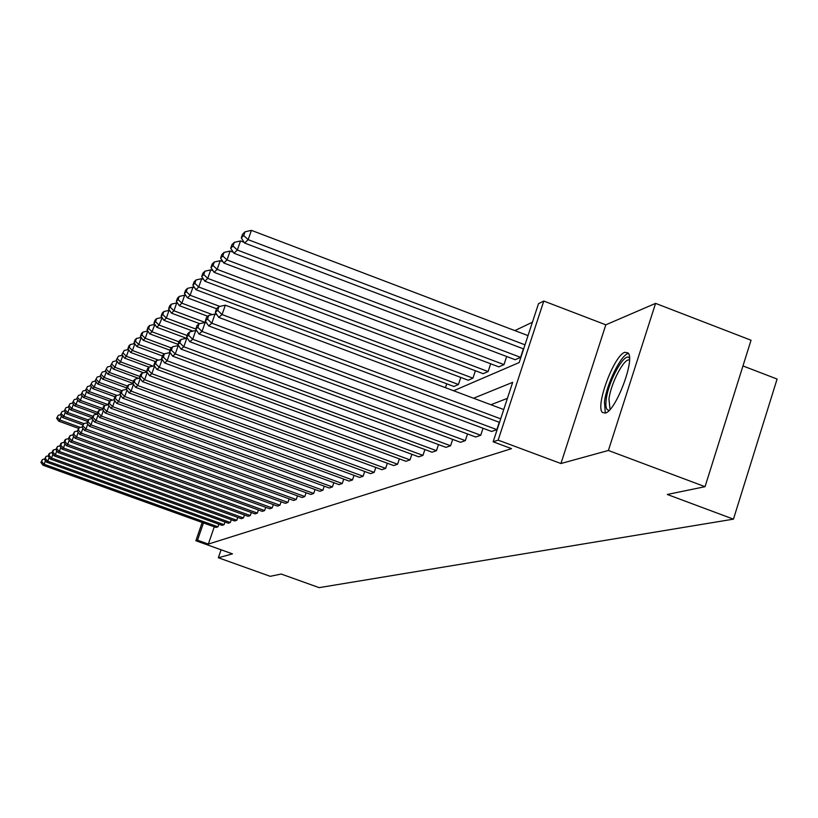 <?xml version="1.0" encoding="UTF-8"?>
<svg xmlns="http://www.w3.org/2000/svg" width="818" height="818" viewBox="0 0 818 818"><rect width="100%" height="100%" fill="white"/><g stroke="black" fill="none" stroke-linecap="round" stroke-linejoin="round"><path stroke-width="1.23" d="M605.31 413.07L602.508 412.497C594.931 406.648 614.021 355.247 624.87 352.292L628.081 352.947C635.422 359.317 615.739 411.239 605.31 413.07L604.451 401.853C606.557 383.969 621.179 354.337 628.439 353.458M221.095 549.788L218.355 557.753L232.486 553.868L195.87 540.749L202.179 522.477M705.044 486.69L608.387 450.473L655.586 303.376L751.036 340.227L705.044 486.69L667.304 494.471L733.449 519.154L319.143 587.641L281.208 574.042L270.206 576.312L218.355 557.753M532.426 322.21L514.839 330.605M453.612 390.759L519.174 362.548L538.51 303.672L543.796 301.044L498.152 440.135L493.152 441.792L512.681 382.333L473.561 398.233M655.586 303.376L605.821 324.818L543.796 301.044M742.969 365.943L777.1 379.051L733.449 519.154M499.277 422.292L496.863 429.634L491.608 431.464L208.631 325.891L211.811 323.212L215.011 314.03L208.774 315.4L206.565 317.323L205.287 320.973L207.496 319.071L208.774 315.4M467.518 433.949L465.309 440.626L460.514 442.293L189.817 341.719L192.711 339.276L195.778 330.503L189.837 331.811L187.823 333.56L186.606 337.047L188.61 335.319L189.837 331.811M438.489 444.583L436.475 450.677L432.078 452.201L172.639 356.167L175.287 353.938L178.232 345.544L172.567 346.781L170.717 348.376L169.541 351.72L171.381 350.135L172.567 346.781M411.863 454.307L410.002 459.89L405.963 461.301L156.892 369.419L159.326 367.374L162.128 359.399M387.354 463.244L385.636 468.387L381.914 469.685L142.404 381.607L144.643 379.726L147.22 372.405M364.716 471.485L363.12 476.229L359.675 477.426L129.029 392.865L131.095 391.116L133.477 384.378M343.744 479.103L342.261 483.499L339.061 484.614L116.637 403.284L118.569 401.669L120.767 395.442M324.255 486.168L322.875 490.248L319.899 491.291L105.144 412.957L106.933 411.454L108.968 405.687M306.106 492.743L304.817 496.546L302.036 497.508L94.438 421.965L96.095 420.564L97.996 415.207M289.163 498.868L287.946 502.416L285.349 503.326L84.438 430.38L85.992 429.072L87.771 424.072M273.294 504.594L272.169 507.917L269.725 508.765L75.092 438.243L76.544 437.016L78.201 432.354M258.416 509.962L257.353 513.08L255.063 513.878L66.319 445.616L67.689 444.471L69.244 440.104M244.439 515.003L243.437 517.927L241.29 518.684L58.088 452.548L59.377 451.464L60.829 447.364M231.279 519.737L230.328 522.497L228.304 523.203L50.338 459.072L51.554 458.049L52.925 454.194M218.866 524.205L217.966 526.802L216.054 527.467L43.027 465.217L44.172 464.256L45.471 460.626M507.416 398.346L490.912 404.736M214.285 526.833L208.345 544.082L511.547 448.642L493.152 441.792M224.981 522.007L224.06 524.675L222.087 525.371L46.636 462.19L47.812 461.199L49.141 457.456M237.762 517.405L236.791 520.248L234.694 520.974L54.152 455.851L55.399 454.808L56.82 450.83M251.32 512.528L250.288 515.544L248.069 516.311L62.148 449.133L63.467 448.019L64.97 443.796M265.738 507.324L264.643 510.544L262.281 511.362L70.634 441.986L72.045 440.8L73.651 436.291M281.095 501.782L279.93 505.217L277.414 506.086L79.683 434.378L81.197 433.111L82.904 428.284M297.486 495.861L296.239 499.532L293.56 500.463L89.356 426.239L90.962 424.89L92.792 419.716M315.022 489.512L313.693 493.448L310.809 494.45L99.694 417.538L101.422 416.086L103.385 410.534M333.826 482.702L332.394 486.935L329.306 488.009L110.788 408.213L112.639 406.648L114.755 400.656M354.03 475.36L352.497 479.931L349.174 481.086L122.72 398.172L124.714 396.495L126.995 390.012M375.82 467.446L374.163 472.385L370.574 473.632L135.583 387.343L137.741 385.534L140.215 378.509M399.368 458.867L397.579 464.225L393.693 465.575L149.5 375.636L151.831 373.673L154.52 366.035M424.9 449.542L422.957 455.381L418.744 456.843L164.592 362.936L167.138 360.799L170.021 352.578L164.479 353.785L162.71 355.319L161.565 358.581L163.324 357.067L164.479 353.785M452.681 439.389L450.575 445.759L445.984 447.354L181.034 349.102L183.805 346.771L186.811 338.192L181.013 339.46L179.081 341.126L177.884 344.542L179.807 342.885L181.013 339.46M483.029 428.264L480.728 435.258L475.708 437.006L198.999 333.989L202.036 331.433L205.175 322.466L199.091 323.795L196.974 325.625L195.727 329.194L197.833 327.384L199.091 323.795M208.345 544.082L197.516 540.197L195.87 540.749M605.821 324.818L560.933 463.52L608.387 450.473M560.933 463.52L498.152 440.135M203.467 522.947L197.516 540.197M244.163 242.343L240.512 240.952L237.332 250.052L520.596 357.364L515.197 359.726L233.979 253.273L230.686 248.283L233.018 246.003L234.285 242.363L231.944 244.664L230.686 248.283M520.596 357.364L523.397 348.846M233.304 252.251L230.124 251.044L227.015 259.94L503.99 364.613L498.827 366.863L223.805 263.007L220.584 258.151L222.803 255.973L224.05 252.425L221.821 254.613L220.584 258.151M503.99 364.613L506.659 356.495M222.946 261.719L220.206 260.686L217.159 269.378L488.121 371.536L483.182 373.693L214.101 272.312L210.932 267.568L213.058 265.492L214.275 262.026L212.148 264.112L210.932 267.568M488.121 371.536L490.677 363.795M213.069 270.768L210.727 269.889L207.752 278.396L472.947 378.161L468.223 380.227L204.817 281.198L201.719 276.576L203.743 274.592L204.94 271.198L202.905 273.192L201.719 276.576M472.947 378.161L475.401 370.759M203.631 279.439L201.668 278.693L198.743 287.016L458.428 384.501L453.898 386.485L195.942 289.705L192.895 285.196L194.837 283.294L196.003 279.961L194.06 281.883L192.895 285.196M458.428 384.501L460.769 377.425M445.462 387.701L446.761 383.806M217.966 526.802L44.172 464.256L41.698 461.689L42.485 459.471L40.9 462.374L41.698 461.689M40.9 462.374L43.027 465.217M44.571 459.041L42.485 459.471M61.401 415.933L59.949 420.002L80.348 427.405M78.446 428.315L58.732 421.158L56.626 418.295L58.252 415.268L56.626 418.295M57.465 417.466L59.949 420.002L58.732 421.158M58.252 415.268L60.552 414.777M224.06 524.675L47.812 461.199L45.287 458.601L46.094 456.352L44.469 459.297L45.287 458.601M44.469 459.297L46.636 462.19M48.231 455.902L46.094 456.352M230.328 522.497L51.554 458.049L48.988 455.411L49.806 453.131L48.957 453.867L48.15 456.137L48.988 455.411M48.15 456.137L50.338 459.072M52.015 452.671L49.806 453.131M65.297 412.119L63.804 416.311L83.886 423.612M82.761 424.849L62.557 417.507L60.409 414.593L62.076 411.505L60.409 414.593M61.278 413.744L63.804 416.311L62.557 417.507M62.076 411.505L64.469 410.994M69.305 408.182L67.771 412.507L88.139 419.92M87.393 421.342L66.483 413.734L64.315 410.779L66.013 407.64L64.315 410.779M65.205 409.91L67.771 412.507L66.483 413.734M66.013 407.64L68.518 407.108M609.318 410.207C606.332 410.554 605.289 406.996 606.199 399.542C608.306 380.912 625.177 350.779 629.471 358.243M629.471 360.063C624.287 357.527 610.749 383.407 608.96 399.092L609.911 408.407L610.545 408.857M236.791 520.248L55.399 454.808L52.802 452.129L53.63 449.818L52.761 450.575L51.943 452.875L52.802 452.129M51.943 452.875L54.152 455.851M55.91 449.338L53.63 449.818M73.436 404.143L71.851 408.591L92.72 416.198M92.178 417.742L70.532 409.859L68.334 406.853L70.072 403.652L68.334 406.853M69.254 405.963L71.851 408.591L70.532 409.859M70.072 403.652L72.679 403.1M243.437 517.927L59.377 451.464L56.739 448.755L57.567 446.403L55.839 449.522L56.739 448.755M55.839 449.522L58.088 452.548M59.919 445.912L57.567 446.403M77.7 399.961L76.064 404.562L97.679 412.446M97.168 414.061L74.694 405.871L72.475 402.814L74.244 399.552L72.475 402.814M73.415 401.894L76.064 404.562L74.694 405.871M74.244 399.552L76.974 398.969M250.288 515.544L63.467 448.019L60.788 445.268L61.636 442.886L60.706 443.683L59.867 446.066L60.788 445.268M59.867 446.066L62.148 449.133M64.06 442.374L61.636 442.886M82.086 395.656L80.399 400.401L102.812 408.581M101.197 409.849L78.998 401.75L76.739 398.642L78.559 395.319L76.739 398.642M77.71 397.691L80.399 400.401L78.998 401.75M78.559 395.319L81.401 394.716M257.353 513.08L67.689 444.471L64.959 441.679L65.818 439.256L64.867 440.074L64.008 442.497L64.959 441.679M64.008 442.497L66.319 445.616M68.323 438.724L65.818 439.256M86.616 391.219L84.878 396.116L108.221 404.654M105.144 405.442L83.426 397.507L81.135 394.348L82.996 390.963L81.135 394.348M82.137 393.366L84.878 396.116L83.426 397.507M82.996 390.963L85.962 390.319M264.643 510.544L72.045 440.8L69.274 437.967L70.143 435.503L68.293 438.806L69.274 437.967M68.293 438.806L70.634 441.986M72.73 434.961L70.143 435.503M91.289 386.638L89.489 391.699L112.608 400.145M109.847 401.117L87.996 393.131L85.675 389.92L87.577 386.454L85.675 389.92M86.708 388.908L89.489 391.699L87.996 393.131M87.577 386.454L90.675 385.789M272.169 507.917L76.544 437.016L73.722 434.143L74.612 431.638L72.71 435.012L73.722 434.143M72.71 435.012L75.092 438.243M77.281 431.076L74.612 431.638M96.115 381.894L94.254 387.129L116.851 395.401M114.939 396.74L92.71 388.611L90.358 385.339L92.311 381.812L90.358 385.339M91.432 384.296L94.254 387.129L92.71 388.611M92.311 381.812L95.553 381.116M279.93 505.217L81.197 433.111L78.323 430.186L79.223 427.65L77.27 431.086L78.323 430.186M77.27 431.086L79.683 434.378M84.438 430.38L81.994 427.027L83.988 423.519L81.994 427.027L79.223 427.65M287.946 502.416L85.992 429.072L83.068 426.096M86.912 422.896L83.988 423.519M296.239 499.532L90.962 424.89L87.986 421.873L88.917 419.245L86.861 422.834L87.986 421.873M86.861 422.834L89.356 426.239M91.984 418.601L88.917 419.245M304.817 496.546L96.095 420.564L93.068 417.507L94.009 414.828L91.913 418.499L93.068 417.507M91.913 418.499L94.438 421.965M97.23 414.143L94.009 414.828M313.693 493.448L101.422 416.086L98.324 412.978L99.285 410.258L98.088 411.301L97.127 414.01L98.324 412.978M97.127 414.01L99.694 417.538M102.669 409.542L99.285 410.258M322.875 490.248L106.933 411.454L103.774 408.284L104.755 405.524L103.508 406.597L102.536 409.358L103.774 408.284M102.536 409.358L105.144 412.957M108.313 404.767L104.755 405.524M332.394 486.935L112.639 406.648L109.428 403.427L110.42 400.615L109.131 401.73L108.14 404.532L109.428 403.427M108.14 404.532L110.788 408.213M114.152 399.818L110.42 400.615M342.261 483.499L118.569 401.669L115.287 398.386L116.299 395.523L114.96 396.679L113.958 399.532L115.287 398.386M113.958 399.532L116.637 403.284M120.226 394.685L116.299 395.523M352.497 479.931L124.714 396.495L121.371 393.161L122.403 390.237L121.013 391.444L119.98 394.348L121.371 393.161M119.98 394.348L122.72 398.172M126.524 389.358L122.403 390.237M363.12 476.229L131.095 391.116L127.69 387.722L128.733 384.746L127.291 386.004L126.248 388.959L127.69 387.722M126.248 388.959L129.029 392.865M133.078 383.816L128.733 384.746M101.095 377.006L99.182 382.415L121.841 390.718M120.675 392.405L97.587 383.939L95.195 380.615L97.199 377.016L95.195 380.615M96.299 379.542L99.182 382.415L97.587 383.939M97.199 377.016L100.583 376.28M106.248 371.934L104.264 377.538L127.301 385.994M126.616 387.926L102.618 379.123L100.195 375.738L102.25 372.057L100.195 375.738M101.34 374.624L104.264 377.538L102.618 379.123M102.25 372.057L105.788 371.29M111.575 366.699L109.52 372.497L133.477 381.3M132.772 383.305L107.823 374.133L105.358 370.687L107.465 366.924L105.358 370.687M106.544 369.531L109.52 372.497L107.823 374.133M107.465 366.924L111.166 366.127M117.097 361.28L114.97 367.292L139.898 376.464M138.631 378.335L113.201 368.979L110.706 365.472L112.864 361.617L110.706 365.472M111.933 364.276L114.97 367.292L113.201 368.979M112.864 361.617L116.739 360.779M122.802 355.656L120.594 361.893L146.575 371.464L148.191 370.084L149.295 366.934L147.68 368.335L146.565 371.474L149.5 375.636M143.62 372.793L118.774 363.642L116.238 360.063L118.457 356.127L116.238 360.063M117.506 358.826L120.594 361.893L118.774 363.642M118.457 356.127L122.516 355.247M128.723 349.838L126.432 356.3L153.048 366.127M149.04 367.159L124.54 358.12L121.964 354.47L124.244 350.441L121.964 354.47M123.273 353.192L126.432 356.3L124.54 358.12M124.244 350.441L128.498 349.521M134.847 343.795L132.475 350.513L158.477 360.114M155.451 361.597L130.512 352.394L127.905 348.673L129.264 347.343L130.246 344.552L128.886 345.891L127.905 348.673M129.264 347.343L132.475 350.513L130.512 352.394M130.246 344.552L134.694 343.58M141.207 337.527L138.753 344.501L164.285 353.949M162.475 355.983L136.718 346.454L134.05 342.66L135.471 341.28L136.473 338.437L135.052 339.828L134.05 342.66M135.471 341.28L138.753 344.501L136.718 346.454M136.473 338.437L141.136 337.415M142.935 332.098L141.463 333.539L140.44 336.423L141.903 334.991L142.935 332.098L147.813 331.024L145.256 338.263L171.259 347.906M170.052 350.257L143.14 340.288L140.44 336.423M141.903 334.991L145.256 338.263L143.14 340.288M154.847 324.49L152.015 331.791L178.866 341.76M177.956 344.337L149.817 333.897L147.076 329.951L148.6 328.458L149.633 325.513L148.109 327.006L147.076 329.951M148.6 328.458L152.015 331.791L149.817 333.897M149.633 325.513L154.622 324.409M374.163 472.385L137.741 385.534L134.254 382.078L135.318 379.041L133.825 380.339L132.751 383.366L134.254 382.078M132.751 383.366L135.583 387.343M139.888 378.059L135.318 379.041M162.158 317.711L159.04 325.063L187.138 335.513M186.422 338.274L156.759 327.251L153.968 323.212L155.543 321.668L156.606 318.662L155.021 320.227L153.968 323.212M155.543 321.668L159.04 325.063L156.759 327.251M156.606 318.662L161.688 317.537M385.636 468.387L144.643 379.726L141.085 376.198L142.168 373.11L140.604 374.46L139.52 377.538L141.085 376.198M139.52 377.538L142.404 381.607M146.984 372.067L142.168 373.11M169.776 310.666L169.04 310.39L166.34 318.069L195.788 329.03M192.946 331.126L163.968 320.339L161.126 316.218L162.772 314.613L163.856 311.546L162.209 313.161L161.126 316.218M162.772 314.613L166.34 318.069L163.968 320.339M163.856 311.546L169.04 310.39M397.579 464.225L151.831 373.673L148.191 370.084M154.377 365.83L149.295 366.934M177.7 303.325L176.698 302.957L173.948 310.779L206.657 322.987M199.684 323.662L171.473 313.151L168.59 308.938L170.297 307.261L171.402 304.132L169.684 305.82L168.59 308.938M170.297 307.261L173.948 310.779L171.473 313.151M171.402 304.132L176.698 302.957M410.002 459.89L159.326 367.374L155.594 363.713L156.729 360.493L155.031 361.965L153.907 365.165L155.594 363.713M153.907 365.165L156.892 369.419M162.087 359.337L156.729 360.493M185.972 295.697L184.674 295.206L181.872 303.192L212.394 314.603M207.752 316.29L179.295 305.656L176.351 301.351L178.14 299.603L179.265 296.413L177.465 298.171L176.351 301.351M178.14 299.603L181.872 303.192L179.295 305.656M179.265 296.413L184.674 295.206M422.957 455.381L167.138 360.799L163.324 357.067M161.565 358.581L164.592 362.936M194.612 287.731L192.987 287.128L190.124 295.278L219.827 306.402M216.566 308.754L187.445 297.854L184.449 293.447L186.31 291.617L187.455 288.365L185.584 290.196L184.449 293.447M186.31 291.617L190.124 295.278L187.445 297.854M187.455 288.365L192.987 287.128M436.475 450.677L175.287 353.938L171.381 350.135M169.541 351.72L172.639 356.167M194.837 283.294L198.743 287.016L195.942 289.705M196.003 279.961L201.668 278.693M187.598 338.488L186.811 338.192M450.575 445.759L183.805 346.771L179.807 342.885M177.884 344.542L181.034 349.102M203.743 274.592L207.752 278.396L204.817 281.198M204.94 271.198L210.727 269.889M196.913 330.932L195.778 330.503M465.309 440.626L192.711 339.276L188.61 335.319M186.606 337.047L189.817 341.719M213.058 265.492L217.159 269.378L214.101 272.312M214.275 262.026L220.206 260.686M206.678 323.028L205.175 322.466M480.728 435.258L202.036 331.433L197.833 327.384M195.727 329.194L198.999 333.989M222.803 255.973L227.015 259.94L223.805 263.007M224.05 252.425L230.124 251.044M216.934 314.746L215.011 314.03M496.863 429.634L211.811 323.212L207.496 319.071M205.287 320.973L208.631 325.891M233.018 246.003L237.332 250.052L233.979 253.273M234.285 242.363L240.512 240.952M499.522 422.385L218.723 317.394L222.056 314.582L225.339 305.186L218.938 306.597L216.617 308.611L215.318 312.343L217.629 310.359L218.938 306.597M503.745 409.542L225.339 305.186M500.688 418.836L222.056 314.582L217.629 310.359M215.318 312.343L218.723 317.394M528.019 335.615L251.412 230.359L248.161 239.674L524.992 344.818M523.643 348.938L244.633 243.058L241.279 237.936L243.723 235.543L245.022 231.821L242.568 234.234L241.279 237.936M243.723 235.543L248.161 239.674L244.633 243.058M245.022 231.821L251.412 230.359M610.678 408.693L609.911 408.407"/></g></svg>
